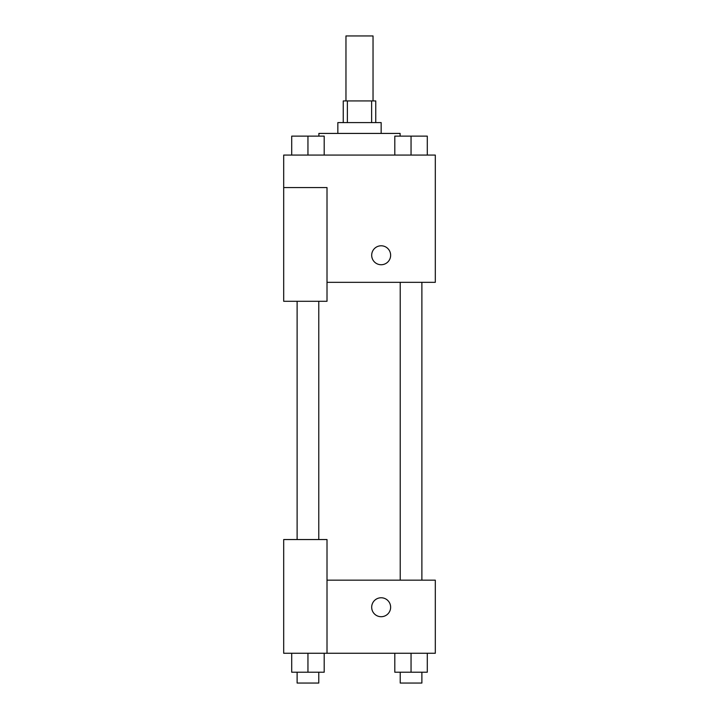 <?xml version="1.0" encoding="UTF-8"?>
<svg xmlns="http://www.w3.org/2000/svg" width="719" height="719" viewBox="0 0 719 719"><rect width="100%" height="100%" fill="white"/><g stroke="black" fill="none" stroke-linecap="round" stroke-linejoin="round"><path stroke-width="1.08" d="M373.035 100.93L373.035 35.95L345.965 35.95L345.965 100.93M347.367 122.59L347.367 100.93L343.251 100.93L343.251 122.59M347.367 100.93L375.749 100.93L375.749 122.59M371.633 122.59L371.633 100.93M337.84 133.419L337.84 122.59L381.16 122.59L381.16 133.419M400.115 136.125L400.115 133.419L318.885 133.419L318.885 136.125M283.69 187.569L283.69 301.288L327.01 301.288L327.01 187.569L283.69 187.569L283.69 155.079L435.31 155.079L435.31 282.333L327.01 282.333M371.687 255.263A9.473 9.473 0 0 1 385.896 247.057A9.473 9.473 0 0 1 385.896 263.469A9.473 9.473 0 0 1 371.687 255.263M327.01 580.161L435.31 580.161L435.31 653.265L283.69 653.265L283.69 539.547L327.01 539.547L327.01 653.265M371.687 607.24A9.473 9.473 0 0 1 385.896 599.035A9.473 9.473 0 0 1 385.896 615.446A9.473 9.473 0 0 1 371.687 607.24M394.803 653.265L394.803 672.22L427.293 672.22L427.293 653.265L427.293 672.22M411.052 672.22L411.052 653.265M421.882 672.22L421.882 683.05L400.222 683.05L400.222 672.22M291.707 653.265L291.707 672.22L324.197 672.22L324.197 653.265L324.197 672.22M307.948 672.22L307.948 653.265M318.778 672.22L318.778 683.05L297.118 683.05L297.118 672.22M394.803 155.079L394.803 136.125L427.293 136.125L427.293 155.079L427.293 136.125M411.052 155.079L411.052 136.125M421.882 136.125L400.222 136.125M291.707 155.079L291.707 136.125L324.197 136.125L324.197 155.079L324.197 136.125M307.948 155.079L307.948 136.125M318.778 136.125L297.118 136.125M400.222 282.333L400.222 580.161M421.882 282.333L421.882 580.161M318.778 539.547L318.778 301.288M297.118 539.547L297.118 301.288"/></g></svg>

